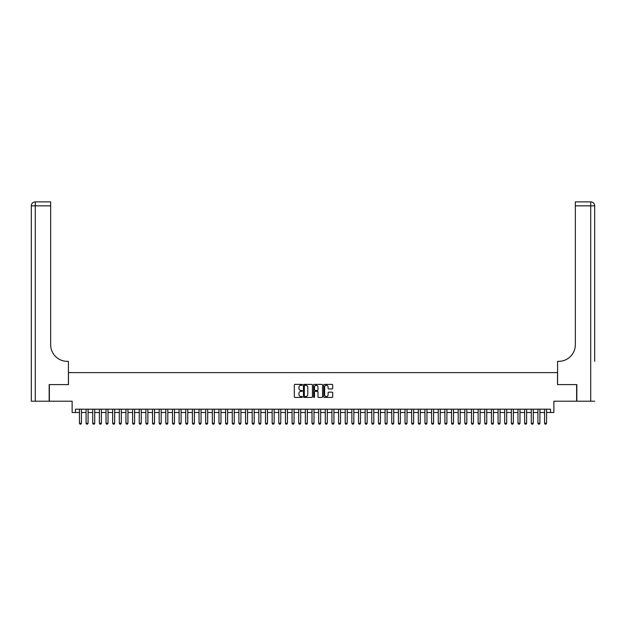 <?xml version="1.0" encoding="UTF-8"?>
<svg xmlns="http://www.w3.org/2000/svg" width="626" height="626" viewBox="0 0 626 626"><rect width="100%" height="100%" fill="white"/><g stroke="black" fill="none" stroke-linecap="round" stroke-linejoin="round"><path stroke-width="0.94" d="M302.366 384.841A0.454 0.454 0 0 0 301.912 384.387L294.979 384.387A0.649 0.649 0 0 0 294.33 385.037L294.33 396.782A0.649 0.649 0 0 0 294.979 397.432L301.912 397.432A0.454 0.454 0 0 0 302.366 396.978A0.454 0.454 0 0 0 301.912 396.516L301.012 396.516A2.089 2.089 0 0 1 298.931 394.427L298.931 393.449A2.089 2.089 0 0 1 301.012 391.367L301.912 391.367A0.454 0.454 0 0 0 302.366 390.906A0.454 0.454 0 0 0 301.912 390.452L301.012 390.452A2.089 2.089 0 0 1 298.931 388.363L298.931 387.384A2.089 2.089 0 0 1 301.012 385.303L301.912 385.303A0.454 0.454 0 0 0 302.366 384.841M332.062 388.981A0.649 0.649 0 0 0 332.711 388.331L332.711 385.037A0.649 0.649 0 0 0 332.062 384.387L324.362 384.387A0.649 0.649 0 0 0 323.712 385.037L323.712 396.782A0.649 0.649 0 0 0 324.362 397.432L332.062 397.432A0.649 0.649 0 0 0 332.711 396.782L332.711 392.799A0.649 0.649 0 0 0 332.062 392.15L328.767 392.15A0.649 0.649 0 0 0 328.118 392.799L328.118 394.771A1.745 1.745 0 0 1 326.373 396.516A1.745 1.745 0 0 1 324.628 394.771L324.628 387.048A1.745 1.745 0 0 1 326.373 385.303A1.745 1.745 0 0 1 328.118 387.048L328.118 388.331A0.649 0.649 0 0 0 328.767 388.981L332.062 388.981M75.456 412.503L75.456 409.185L550.544 409.185L550.544 412.503L553.869 412.503L553.869 401.211L576.624 401.211L576.624 384.599L557.523 384.599L557.523 372.634L68.477 372.634L68.477 384.599L49.376 384.599L49.376 401.211L72.131 401.211L72.131 412.503L79.439 412.503M312.429 385.037A0.649 0.649 0 0 0 311.779 384.387L304.079 384.387A0.649 0.649 0 0 0 303.43 385.037L303.43 396.782A0.649 0.649 0 0 0 304.079 397.432L311.779 397.432A0.649 0.649 0 0 0 312.429 396.782L312.429 385.037M314.221 384.387L321.92 384.387A0.649 0.649 0 0 1 322.57 385.037L322.57 396.782A0.649 0.649 0 0 1 321.92 397.432L318.626 397.432A0.649 0.649 0 0 1 317.977 396.782L317.977 392.017A0.649 0.649 0 0 0 317.319 391.367L315.136 391.367A0.649 0.649 0 0 0 314.487 392.017L314.487 396.978A0.454 0.454 0 0 1 314.025 397.432A0.454 0.454 0 0 1 313.571 396.978L313.571 385.037A0.649 0.649 0 0 1 314.221 384.387M81.435 412.503L86.083 412.503M88.078 412.503L92.726 412.503M94.722 412.503L99.377 412.503M101.365 412.503L106.021 412.503M108.016 412.503L112.664 412.503M114.66 412.503L119.308 412.503M121.303 412.503L125.951 412.503M127.947 412.503L132.595 412.503M134.59 412.503L139.246 412.503M141.233 412.503L145.889 412.503M147.877 412.503L152.533 412.503M154.528 412.503L159.176 412.503M161.172 412.503L165.82 412.503M167.815 412.503L172.463 412.503M174.458 412.503L179.106 412.503M181.102 412.503L185.758 412.503M187.745 412.503L192.401 412.503M194.396 412.503L199.045 412.503M201.04 412.503L205.688 412.503M207.683 412.503L212.331 412.503M214.327 412.503L218.975 412.503M220.97 412.503L225.626 412.503M227.614 412.503L232.269 412.503M234.257 412.503L238.913 412.503M240.908 412.503L245.556 412.503M247.552 412.503L252.2 412.503M254.195 412.503L258.843 412.503M260.839 412.503L265.494 412.503M267.482 412.503L272.138 412.503M274.125 412.503L278.781 412.503M280.777 412.503L285.425 412.503M287.42 412.503L292.068 412.503M294.063 412.503L298.712 412.503M300.707 412.503L305.355 412.503M307.35 412.503L312.006 412.503M313.994 412.503L318.65 412.503M320.645 412.503L325.293 412.503M327.288 412.503L331.936 412.503M333.932 412.503L338.58 412.503M340.575 412.503L345.223 412.503M347.219 412.503L351.875 412.503M353.862 412.503L358.518 412.503M360.506 412.503L365.161 412.503M367.157 412.503L371.805 412.503M373.8 412.503L378.448 412.503M380.444 412.503L385.092 412.503M387.087 412.503L391.743 412.503M393.731 412.503L398.386 412.503M400.374 412.503L405.03 412.503M407.025 412.503L411.673 412.503M413.669 412.503L418.317 412.503M420.312 412.503L424.96 412.503M426.955 412.503L431.604 412.503M433.599 412.503L438.255 412.503M440.242 412.503L444.898 412.503M446.894 412.503L451.542 412.503M453.537 412.503L458.185 412.503M460.18 412.503L464.828 412.503M466.824 412.503L471.472 412.503M473.467 412.503L478.123 412.503M480.111 412.503L484.767 412.503M486.754 412.503L491.41 412.503M493.405 412.503L498.053 412.503M500.049 412.503L504.697 412.503M506.692 412.503L511.34 412.503M513.336 412.503L517.984 412.503M519.979 412.503L524.635 412.503M526.622 412.503L531.278 412.503M533.274 412.503L537.922 412.503M539.917 412.503L544.565 412.503M546.561 412.503L550.544 412.503M304.799 385.303A0.454 0.454 0 0 0 304.346 385.757L304.346 396.062A0.454 0.454 0 0 0 304.799 396.516L305.746 396.516A2.089 2.089 0 0 0 307.828 394.427L307.828 387.384A2.089 2.089 0 0 0 305.746 385.303L304.799 385.303M317.977 387.079A1.745 1.745 0 0 0 316.232 385.334A1.745 1.745 0 0 0 314.487 387.079L314.487 389.802A0.649 0.649 0 0 0 315.136 390.452L317.319 390.452A0.649 0.649 0 0 0 317.977 389.802L317.977 387.079M81.435 409.185L81.435 423.27L80.934 424.131L79.94 424.131L79.439 423.27L79.439 409.185M79.439 423.27L81.435 423.27M49.172 384.599L68.414 384.599L68.414 361.343L67.279 361.343A16.612 16.612 0 0 1 50.667 344.73L50.667 205.852L35.283 205.852L35.283 401.211L49.172 401.211L49.172 384.599M35.283 401.211L31.3 401.211L31.3 205.852A3.983 3.983 0 0 1 35.283 201.869L50.667 201.869L50.667 205.852M31.3 361.343L31.3 205.852L35.283 205.852L35.283 201.869M67.279 361.343A16.612 16.612 0 0 1 50.667 344.73M594.7 401.211L576.828 401.211L576.828 384.599L557.586 384.599L557.586 361.343L558.721 361.343A16.612 16.612 0 0 0 575.333 344.73L575.333 201.869L590.717 201.869A3.983 3.983 0 0 1 594.7 205.852L594.7 361.343M558.721 361.343A16.612 16.612 0 0 0 575.333 344.73M590.717 401.211L590.717 205.852L594.7 205.852A3.983 3.983 0 0 0 590.717 201.869A3.983 3.983 0 0 1 594.7 205.852A3.983 3.983 0 0 0 590.717 201.869L590.717 205.852L575.333 205.852M88.078 409.185L88.078 423.27L87.577 424.131L86.584 424.131L86.083 423.27L86.083 409.185M86.083 423.27L88.078 423.27M94.722 409.185L94.722 423.27L94.229 424.131L93.227 424.131L92.726 423.27L92.726 409.185M92.726 423.27L94.722 423.27M101.365 409.185L101.365 423.27L100.872 424.131L99.87 424.131L99.377 423.27L99.377 409.185M99.377 423.27L101.365 423.27M108.016 409.185L108.016 423.27L107.516 424.131L106.514 424.131L106.021 423.27L106.021 409.185M106.021 423.27L108.016 423.27M114.66 409.185L114.66 423.27L114.159 424.131L113.165 424.131L112.664 423.27L112.664 409.185M112.664 423.27L114.66 423.27M121.303 409.185L121.303 423.27L120.802 424.131L119.809 424.131L119.308 423.27L119.308 409.185M119.308 423.27L121.303 423.27M127.947 409.185L127.947 423.27L127.446 424.131L126.452 424.131L125.951 423.27L125.951 409.185M125.951 423.27L127.947 423.27M134.59 409.185L134.59 423.27L134.089 424.131L133.095 424.131L132.595 423.27L132.595 409.185M132.595 423.27L134.59 423.27M141.233 409.185L141.233 423.27L140.74 424.131L139.739 424.131L139.246 423.27L139.246 409.185M139.246 423.27L141.233 423.27M147.877 409.185L147.877 423.27L147.384 424.131L146.382 424.131L145.889 423.27L145.889 409.185M145.889 423.27L147.877 423.27M154.528 409.185L154.528 423.27L154.027 424.131L153.034 424.131L152.533 423.27L152.533 409.185M152.533 423.27L154.528 423.27M161.172 409.185L161.172 423.27L160.671 424.131L159.677 424.131L159.176 423.27L159.176 409.185M159.176 423.27L161.172 423.27M167.815 409.185L167.815 423.27L167.314 424.131L166.32 424.131L165.82 423.27L165.82 409.185M165.82 423.27L167.815 423.27M174.458 409.185L174.458 423.27L173.958 424.131L172.964 424.131L172.463 423.27L172.463 409.185M172.463 423.27L174.458 423.27M181.102 409.185L181.102 423.27L180.609 424.131L179.607 424.131L179.106 423.27L179.106 409.185M179.106 423.27L181.102 423.27M187.745 409.185L187.745 423.27L187.252 424.131L186.251 424.131L185.758 423.27L185.758 409.185M185.758 423.27L187.745 423.27M194.396 409.185L194.396 423.27L193.896 424.131L192.894 424.131L192.401 423.27L192.401 409.185M192.401 423.27L194.396 423.27M201.04 409.185L201.04 423.27L200.539 424.131L199.545 424.131L199.045 423.27L199.045 409.185M199.045 423.27L201.04 423.27M207.683 409.185L207.683 423.27L207.183 424.131L206.189 424.131L205.688 423.27L205.688 409.185M205.688 423.27L207.683 423.27M214.327 409.185L214.327 423.27L213.826 424.131L212.832 424.131L212.331 423.27L212.331 409.185M212.331 423.27L214.327 423.27M220.97 409.185L220.97 423.27L220.469 424.131L219.476 424.131L218.975 423.27L218.975 409.185M218.975 423.27L220.97 423.27M227.614 409.185L227.614 423.27L227.121 424.131L226.119 424.131L225.626 423.27L225.626 409.185M225.626 423.27L227.614 423.27M234.257 409.185L234.257 423.27L233.764 424.131L232.762 424.131L232.269 423.27L232.269 409.185M232.269 423.27L234.257 423.27M240.908 409.185L240.908 423.27L240.407 424.131L239.414 424.131L238.913 423.27L238.913 409.185M238.913 423.27L240.908 423.27M247.552 409.185L247.552 423.27L247.051 424.131L246.057 424.131L245.556 423.27L245.556 409.185M245.556 423.27L247.552 423.27M254.195 409.185L254.195 423.27L253.694 424.131L252.701 424.131L252.2 423.27L252.2 409.185M252.2 423.27L254.195 423.27M260.839 409.185L260.839 423.27L260.338 424.131L259.344 424.131L258.843 423.27L258.843 409.185M258.843 423.27L260.839 423.27M267.482 409.185L267.482 423.27L266.989 424.131L265.987 424.131L265.494 423.27L265.494 409.185M265.494 423.27L267.482 423.27M274.125 409.185L274.125 423.27L273.632 424.131L272.631 424.131L272.138 423.27L272.138 409.185M272.138 423.27L274.125 423.27M280.777 409.185L280.777 423.27L280.276 424.131L279.282 424.131L278.781 423.27L278.781 409.185M278.781 423.27L280.777 423.27M287.42 409.185L287.42 423.27L286.919 424.131L285.925 424.131L285.425 423.27L285.425 409.185M285.425 423.27L287.42 423.27M294.063 409.185L294.063 423.27L293.563 424.131L292.569 424.131L292.068 423.27L292.068 409.185M292.068 423.27L294.063 423.27M300.707 409.185L300.707 423.27L300.206 424.131L299.212 424.131L298.712 423.27L298.712 409.185M298.712 423.27L300.707 423.27M307.35 409.185L307.35 423.27L306.857 424.131L305.856 424.131L305.355 423.27L305.355 409.185M305.355 423.27L307.35 423.27M313.994 409.185L313.994 423.27L313.501 424.131L312.499 424.131L312.006 423.27L312.006 409.185M312.006 423.27L313.994 423.27M320.645 409.185L320.645 423.27L320.144 424.131L319.143 424.131L318.65 423.27L318.65 409.185M318.65 423.27L320.645 423.27M327.288 409.185L327.288 423.27L326.788 424.131L325.794 424.131L325.293 423.27L325.293 409.185M325.293 423.27L327.288 423.27M333.932 409.185L333.932 423.27L333.431 424.131L332.437 424.131L331.936 423.27L331.936 409.185M331.936 423.27L333.932 423.27M340.575 409.185L340.575 423.27L340.075 424.131L339.081 424.131L338.58 423.27L338.58 409.185M338.58 423.27L340.575 423.27M347.219 409.185L347.219 423.27L346.718 424.131L345.724 424.131L345.223 423.27L345.223 409.185M345.223 423.27L347.219 423.27M353.862 409.185L353.862 423.27L353.369 424.131L352.368 424.131L351.875 423.27L351.875 409.185M351.875 423.27L353.862 423.27M360.506 409.185L360.506 423.27L360.013 424.131L359.011 424.131L358.518 423.27L358.518 409.185M358.518 423.27L360.506 423.27M367.157 409.185L367.157 423.27L366.656 424.131L365.662 424.131L365.161 423.27L365.161 409.185M365.161 423.27L367.157 423.27M373.8 409.185L373.8 423.27L373.299 424.131L372.306 424.131L371.805 423.27L371.805 409.185M371.805 423.27L373.8 423.27M380.444 409.185L380.444 423.27L379.943 424.131L378.949 424.131L378.448 423.27L378.448 409.185M378.448 423.27L380.444 423.27M387.087 409.185L387.087 423.27L386.586 424.131L385.593 424.131L385.092 423.27L385.092 409.185M385.092 423.27L387.087 423.27M393.731 409.185L393.731 423.27L393.238 424.131L392.236 424.131L391.743 423.27L391.743 409.185M391.743 423.27L393.731 423.27M400.374 409.185L400.374 423.27L399.881 424.131L398.879 424.131L398.386 423.27L398.386 409.185M398.386 423.27L400.374 423.27M407.025 409.185L407.025 423.27L406.524 424.131L405.531 424.131L405.03 423.27L405.03 409.185M405.03 423.27L407.025 423.27M413.669 409.185L413.669 423.27L413.168 424.131L412.174 424.131L411.673 423.27L411.673 409.185M411.673 423.27L413.669 423.27M420.312 409.185L420.312 423.27L419.811 424.131L418.817 424.131L418.317 423.27L418.317 409.185M418.317 423.27L420.312 423.27M426.955 409.185L426.955 423.27L426.455 424.131L425.461 424.131L424.96 423.27L424.96 409.185M424.96 423.27L426.955 423.27M433.599 409.185L433.599 423.27L433.106 424.131L432.104 424.131L431.604 423.27L431.604 409.185M431.604 423.27L433.599 423.27M440.242 409.185L440.242 423.27L439.749 424.131L438.748 424.131L438.255 423.27L438.255 409.185M438.255 423.27L440.242 423.27M446.894 409.185L446.894 423.27L446.393 424.131L445.391 424.131L444.898 423.27L444.898 409.185M444.898 423.27L446.894 423.27M453.537 409.185L453.537 423.27L453.036 424.131L452.042 424.131L451.542 423.27L451.542 409.185M451.542 423.27L453.537 423.27M460.18 409.185L460.18 423.27L459.68 424.131L458.686 424.131L458.185 423.27L458.185 409.185M458.185 423.27L460.18 423.27M466.824 409.185L466.824 423.27L466.323 424.131L465.329 424.131L464.828 423.27L464.828 409.185M464.828 423.27L466.824 423.27M473.467 409.185L473.467 423.27L472.966 424.131L471.973 424.131L471.472 423.27L471.472 409.185M471.472 423.27L473.467 423.27M480.111 409.185L480.111 423.27L479.618 424.131L478.616 424.131L478.123 423.27L478.123 409.185M478.123 423.27L480.111 423.27M486.754 409.185L486.754 423.27L486.261 424.131L485.26 424.131L484.767 423.27L484.767 409.185M484.767 423.27L486.754 423.27M493.405 409.185L493.405 423.27L492.905 424.131L491.911 424.131L491.41 423.27L491.41 409.185M491.41 423.27L493.405 423.27M500.049 409.185L500.049 423.27L499.548 424.131L498.554 424.131L498.053 423.27L498.053 409.185M498.053 423.27L500.049 423.27M506.692 409.185L506.692 423.27L506.191 424.131L505.198 424.131L504.697 423.27L504.697 409.185M504.697 423.27L506.692 423.27M513.336 409.185L513.336 423.27L512.835 424.131L511.841 424.131L511.34 423.27L511.34 409.185M511.34 423.27L513.336 423.27M519.979 409.185L519.979 423.27L519.486 424.131L518.485 424.131L517.984 423.27L517.984 409.185M517.984 423.27L519.979 423.27M526.622 409.185L526.622 423.27L526.13 424.131L525.128 424.131L524.635 423.27L524.635 409.185M524.635 423.27L526.622 423.27M533.274 409.185L533.274 423.27L532.773 424.131L531.771 424.131L531.278 423.27L531.278 409.185M531.278 423.27L533.274 423.27M539.917 409.185L539.917 423.27L539.416 424.131L538.423 424.131L537.922 423.27L537.922 409.185M537.922 423.27L539.917 423.27M546.561 409.185L546.561 423.27L546.06 424.131L545.066 424.131L544.565 423.27L544.565 409.185M544.565 423.27L546.561 423.27"/></g></svg>

